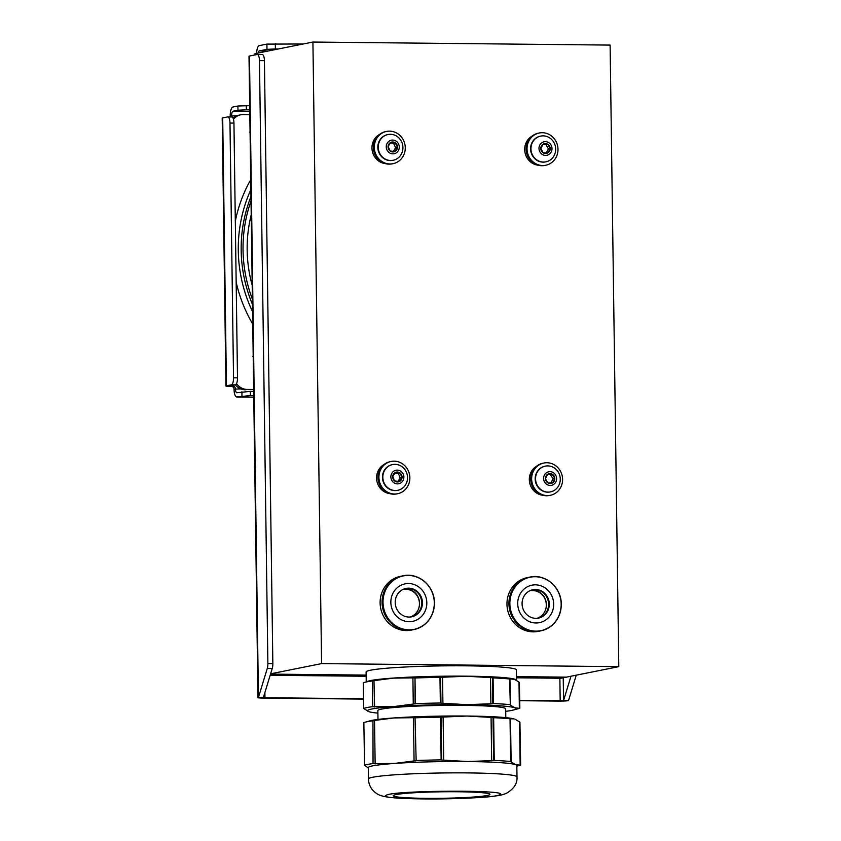 <?xml version="1.0" encoding="UTF-8"?>
<svg xmlns="http://www.w3.org/2000/svg" width="841" height="841" viewBox="0 0 841 841"><rect width="100%" height="100%" fill="white"/><g stroke="black" fill="none" stroke-linecap="round" stroke-linejoin="round"><path stroke-width="1.26" d="M408.284 589.036A14.255 13.382 78.7 0 0 407.254 588.984L404.164 588.952A14.255 13.382 78.7 0 0 404.079 588.952M418.765 608.316A14.255 13.382 78.7 0 0 419.449 603.638A14.255 13.382 78.7 0 0 405.835 589.278L403.354 589.247M535.149 590.34A14.255 13.382 78.7 0 0 534.119 590.287L531.018 590.256A14.255 13.382 78.7 0 0 530.934 590.256M545.62 609.62A14.255 13.382 78.7 0 0 546.303 604.931A14.255 13.382 78.7 0 0 532.689 590.571L530.208 590.55M254.991 54.928L254.981 53.656L312.915 42.05L610.114 45.088L618.797 666.65L321.588 663.602L312.915 42.05M516.458 676.627L566.424 677.142L560.863 678.256L516.469 677.804L560.863 678.256L618.797 666.65M366.15 676.259L270.161 675.281L366.15 676.259M270.602 673.82L321.588 663.602M559.864 678.245L560.18 700.742L568.505 700.637A7.895 0.526 179.2 0 1 558.403 701.1L519.738 700.7M363.522 699.102L263.18 698.072A7.895 0.526 179.2 0 1 257.966 697.652A7.895 0.526 179.2 0 1 258.429 697.462L249.472 56.042A7.895 0.526 -0.8 0 0 249.01 56.221L257.966 697.652M560.18 700.742L519.738 700.332M363.522 698.734L264.968 697.725L264.894 692.553M268.342 50.975L259.301 50.88A2.628 0.894 -89.4 0 0 258.481 52.951M259.301 50.88L266.975 49.346L266.902 44.1L259.228 45.635A7.895 2.67 -89.4 0 0 256.673 53.319M266.902 44.1L303.18 43.995M275.322 43.711L275.396 48.967L278.245 48.999M275.396 48.967L266.975 49.346M576.264 675.165L568.505 700.637M570.976 676.227L563.554 700.585L563.228 677.783M267.301 668.353A6.581 2.229 -89.4 0 0 267.88 663.581L272.841 663.633A6.581 2.229 90.6 0 1 272.253 668.406L267.301 668.353L258.429 697.462L264.968 697.725M267.88 663.581L259.47 60.615A6.581 2.229 -89.4 0 0 257.304 54.486A6.581 2.229 -89.4 0 0 257.146 54.497L249.472 56.042M272.841 663.633L264.421 60.668L259.47 60.615M263.38 697.515L272.253 668.406M262.098 54.549A6.581 2.229 90.6 0 1 262.255 54.539A6.581 2.229 90.6 0 1 264.421 60.668M233.535 377.809L229.982 123.059A6.581 2.229 -89.4 0 0 227.816 116.92A6.581 2.229 -89.4 0 0 227.659 116.931L222.697 117.929A8.421 0.568 -0.8 0 0 222.203 118.129L225.945 386.008A8.421 0.568 179.2 0 1 226.439 385.809L231.401 384.821A6.581 2.229 -89.4 0 0 233.535 377.809L237.498 377.851A6.581 2.229 90.6 0 1 235.364 384.863L230.15 385.956L232.936 386.177A2.628 2.47 -101.3 0 1 235.448 388.826A4.216 1.43 -89.4 0 0 236.836 392.758A4.216 1.43 -89.4 0 0 236.941 392.747L250.324 391.37L250.376 395.575L236.994 396.952A8.421 2.849 -89.4 0 1 236.794 396.973L253.761 397.141M249.777 111.38L233.01 111.212A4.216 1.43 -89.4 0 0 231.643 115.701A2.628 2.47 -101.3 0 1 231.349 116.952M225.945 386.008A8.421 0.568 179.2 0 0 231.517 386.461A2.628 2.47 -101.3 0 1 234.029 389.12A8.421 2.849 -89.4 0 0 236.794 396.973M233.01 111.212L237.971 110.213L237.908 106.008L232.946 107.007A8.421 2.849 -89.4 0 0 230.213 115.984A2.628 2.47 -101.3 0 1 230.056 116.941M253.74 395.606L250.376 395.575M253.688 391.401L250.324 391.37M231.622 116.973A6.581 2.229 90.6 0 1 231.78 116.962A6.581 2.229 90.6 0 1 233.945 123.091L229.982 123.059M237.498 377.851L233.945 123.091M237.908 106.008L249.693 105.661M246.329 105.63L246.392 109.835L249.756 109.866M246.392 109.835L237.971 110.213M252.205 285.362A131.627 123.532 -101.3 0 1 251.217 214.844M249.819 114.618L243.396 114.555A14.045 13.172 78.7 0 0 240.831 114.786A14.045 13.172 78.7 0 0 233.462 119.306M236.521 383.643A14.045 13.172 78.7 0 0 247.233 389.436L253.656 389.499M233.041 118.15A14.045 13.172 -101.3 0 1 238.97 115.164L240.831 114.786M247.233 389.436L245.372 389.804A14.045 13.172 -101.3 0 1 235.322 384.863M252.468 304.421A136.011 127.643 -101.3 0 1 247.527 290.786A136.011 127.643 -101.3 0 1 250.965 196.573M252.395 299.217A136.011 127.643 -101.3 0 1 249.388 290.418A136.011 127.643 -101.3 0 1 251.028 200.988M366.14 675.092L270.508 674.114M252.573 311.706A138.208 129.703 -101.3 0 1 238.371 253.898A138.208 129.703 -101.3 0 1 250.87 189.624M250.734 179.743A138.208 129.703 78.7 0 0 235.312 221.225M236.163 282.219A138.208 129.703 78.7 0 0 252.742 324.027M489.178 793.809A48.368 3.248 179.2 0 0 437.257 791.875A48.368 3.248 179.2 0 0 393.22 795.723A48.368 3.248 179.2 0 0 393.987 796.28A48.368 3.248 179.2 0 0 445.909 798.214A48.368 3.248 179.2 0 0 489.946 794.367A48.368 3.248 179.2 0 0 489.178 793.809M372.395 680.937L372.752 706.734L372.395 680.937L374.224 680.537M377.893 713.136A74.271 4.983 -0.8 0 1 369.893 711.959A74.271 4.983 -0.8 0 1 368.673 711.602L363.659 708.427L363.291 682.766A79.453 5.33 -0.8 0 1 364.458 682.398L369.462 681.021A74.271 4.983 -0.8 0 1 393.43 678.13L373.972 680.642L374.592 706.997M364.458 682.398A79.453 5.33 -0.8 0 1 371.89 681.042M363.659 708.427A79.453 5.33 -0.8 0 1 372.248 706.703M369.893 711.959L368.673 711.602A74.271 4.983 -0.8 0 1 393.819 706.566L372.752 706.734M442.555 677.121L442.913 703.286L466.913 704.663A74.271 4.983 -0.8 0 0 393.819 706.566L413.267 704.054L412.91 677.899L393.43 678.13A74.271 4.983 -0.8 0 1 466.524 676.238L439.98 677.341L440.337 703.013L440.968 703.076L440.547 677.226M412.91 677.899L414.739 677.825M415.097 703.991L415.002 677.993A79.453 5.33 -0.8 0 1 439.98 677.341M440.337 703.013A79.453 5.33 -0.8 0 0 415.359 703.654L413.267 704.054M505.714 711.349A74.271 4.983 -0.8 0 0 513.683 709.951A74.271 4.983 -0.8 0 0 514.86 707.807L519.36 708.29L519.002 682.125L514.461 679.37L509.961 678.887L510.329 705.052L514.86 707.807A74.271 4.983 -0.8 0 0 466.913 704.663L490.881 703.78L490.513 677.615L466.524 676.238A74.271 4.983 -0.8 0 1 513.252 679.013A74.271 4.983 -0.8 0 1 513.441 679.065M368.453 778.987C368.694 785.378 371.617 790.351 377.22 793.893C380.174 795.786 385.746 797.846 406.76 798.54C424.947 799.181 444.49 799.087 465.409 798.267L486.571 796.974C499.091 795.67 502.34 795.197 507.06 792.947C514.208 788.469 517.52 783.118 516.994 776.905A74.271 4.983 -0.8 0 0 429.562 773.226A74.271 4.983 -0.8 0 0 369.136 778.293A74.271 4.983 -0.8 0 0 368.453 778.987L368.295 767.612A74.271 4.983 -0.8 0 1 394.618 763.439A74.271 4.983 -0.8 0 1 429.404 761.851A74.271 4.983 -0.8 0 1 467.712 761.536L491.68 760.642L491.07 717.426L467.07 716.038A74.271 4.983 -0.8 0 1 513.798 718.824A74.271 4.983 -0.8 0 1 513.988 718.876L510.035 718.771L510.634 761.494L510.519 718.698L511.118 761.914L515.659 764.679L520.159 765.152L519.549 721.935L515.018 719.181M364.563 765.394L363.848 722.566A79.453 5.33 -0.8 0 1 365.015 722.198L370.019 720.832A74.271 4.983 -0.8 0 1 393.977 717.941A74.271 4.983 -0.8 0 1 467.07 716.038L440.537 717.152L441.136 759.875L441.756 759.949L441.094 717.026M377.987 719.433L377.861 710.592A63.916 4.289 -0.8 0 1 430.445 705.641A63.916 4.289 -0.8 0 1 505.672 708.816L505.798 717.646M519.002 682.125L519.843 708.217A79.453 5.33 -0.8 0 1 518.676 708.585L513.683 709.951M519.843 708.217L519.37 682.45M514.461 679.37L513.252 679.013M510.329 705.052L509.593 678.939L510.329 705.052M490.829 703.885L493.457 703.549A79.453 5.33 -0.8 0 1 509.835 704.632M492.826 703.612L492.469 677.825L490.461 677.552M493.457 703.549L493.089 677.888L492.469 677.825M493.089 677.888A79.453 5.33 -0.8 0 1 509.478 678.96M442.913 703.286L440.905 703.202M415.359 703.654L415.002 677.993M413.467 717.699L393.977 717.941L374.529 720.453L375.139 763.67L394.618 763.439L414.066 760.926L413.467 717.699L415.286 717.625M416.148 760.527L415.044 717.772L416.148 760.527A79.453 5.33 -0.8 0 1 441.136 759.875M415.559 717.804A79.453 5.33 -0.8 0 1 440.537 717.152M516.994 776.905L516.826 765.541A74.271 4.983 -0.8 0 0 515.659 764.679A74.271 4.983 -0.8 0 0 467.712 761.536L443.712 760.148L443.112 716.931M491.617 760.748L493.625 760.474L493.026 717.625L491.007 717.362M493.625 760.474L494.245 760.422L493.646 717.699L493.026 717.625M493.646 717.699A79.453 5.33 -0.8 0 1 510.035 718.771M519.549 721.935L520.642 765.079A79.453 5.33 -0.8 0 1 519.475 765.447L516.837 766.172M520.642 765.079L519.927 722.251M443.712 760.148L441.704 760.064M414.066 760.926L415.896 760.853M364.447 765.289A79.453 5.33 -0.8 0 1 373.047 763.575L372.952 720.748L374.771 720.348M368.295 767.97L364.931 765.489M373.551 763.596L375.38 763.859M372.952 720.748L373.047 763.575M365.015 722.198A79.453 5.33 -0.8 0 1 372.447 720.842M494.245 760.422A79.453 5.33 -0.8 0 1 510.634 761.494M516.49 680.327A75.143 5.035 179.2 0 0 516.5 680.222L516.363 669.878A75.143 5.035 179.2 0 0 515.165 669.005A75.143 5.035 179.2 0 0 434.503 666.009A75.143 5.035 179.2 0 0 366.098 671.98L366.234 681.904M516.5 680.222A75.143 5.035 179.2 0 0 515.312 679.349A75.143 5.035 179.2 0 0 438.466 676.28A75.143 5.035 179.2 0 0 366.623 681.799M540.532 136.137A13.13 12.321 78.7 0 0 540.342 136.168A13.13 12.321 78.7 0 0 530.65 150.192A13.13 12.321 78.7 0 0 543.107 162.134A13.13 12.321 78.7 0 0 545.494 161.914A13.13 12.321 78.7 0 0 545.693 161.871M555.659 149.088A13.13 12.321 78.7 0 0 543.118 135.864A13.13 12.321 78.7 0 0 540.731 136.095A13.13 12.321 78.7 0 0 530.955 148.836A13.13 12.321 78.7 0 0 543.486 162.061A13.13 12.321 78.7 0 0 545.883 161.84A13.13 12.321 78.7 0 0 555.659 149.088M538.997 148.458A6.907 6.486 78.7 0 0 545.588 155.417A6.907 6.486 78.7 0 0 551.99 148.594A6.907 6.486 78.7 0 0 545.399 141.635A6.907 6.486 78.7 0 0 538.997 148.458M545.567 153.504A4.983 4.678 78.7 0 0 547.901 152.862L550.182 148.573L547.775 144.242L543.086 144.189L540.805 148.479L543.212 152.81L547.901 152.862A4.983 4.678 78.7 0 0 547.775 144.242A4.983 4.678 78.7 0 0 540.805 148.479A4.983 4.678 78.7 0 0 545.567 153.504M546.282 152.883L548.385 148.931L545.977 144.599L542.823 144.568M548.385 148.931L550.182 148.573M545.977 144.599L547.775 144.242M392.411 464.61A13.13 12.321 78.7 0 0 392.221 464.642A13.13 12.321 78.7 0 0 385.01 469.267A13.13 12.321 78.7 0 0 384.348 484.227A13.13 12.321 78.7 0 0 397.373 490.387A13.13 12.321 78.7 0 0 397.572 490.345M402.723 467.26A13.13 12.321 78.7 0 0 392.6 464.568A13.13 12.321 78.7 0 0 385.399 469.194A13.13 12.321 78.7 0 0 387.638 487.612A13.13 12.321 78.7 0 0 397.761 490.314A13.13 12.321 78.7 0 0 404.963 485.688A13.13 12.321 78.7 0 0 402.723 467.26M393.399 482.356A6.907 6.486 78.7 0 0 402.524 481.336A6.907 6.486 78.7 0 0 401.336 471.643A6.907 6.486 78.7 0 0 392.221 472.663A6.907 6.486 78.7 0 0 393.399 482.356M401.083 480.127A4.983 4.678 78.7 0 0 402.019 477.783L400.232 473.136L395.585 472.358L392.715 476.216L394.503 480.863L399.16 481.641L402.019 477.783A4.983 4.678 78.7 0 0 395.585 472.358A4.983 4.678 78.7 0 0 394.503 480.863A4.983 4.678 78.7 0 0 401.083 480.127M397.751 481.473L400.221 478.14L398.434 473.494L395.06 472.926M400.221 478.14L402.019 477.783M398.434 473.494L400.232 473.136M387.806 134.571A13.13 12.321 78.7 0 0 387.606 134.602A13.13 12.321 78.7 0 0 379.207 153.188A13.13 12.321 78.7 0 0 392.768 160.347A13.13 12.321 78.7 0 0 392.957 160.305M384.915 135.611A13.13 12.321 78.7 0 0 379.596 153.104A13.13 12.321 78.7 0 0 393.157 160.274A13.13 12.321 78.7 0 0 396.227 159.191A13.13 12.321 78.7 0 0 401.556 141.687A13.13 12.321 78.7 0 0 387.995 134.528A13.13 12.321 78.7 0 0 384.915 135.611M395.733 153.167A6.907 6.486 78.7 0 0 398.539 143.958A6.907 6.486 78.7 0 0 389.782 140.762A6.907 6.486 78.7 0 0 386.976 149.961A6.907 6.486 78.7 0 0 395.733 153.167M396.931 144.789A4.983 4.678 78.7 0 0 395.302 142.844L390.613 142.486L388.079 146.597L390.224 151.075L394.913 151.443L397.446 147.322L395.302 142.844A4.983 4.678 78.7 0 0 388.079 146.597A4.983 4.678 78.7 0 0 394.913 151.443A4.983 4.678 78.7 0 0 396.931 144.789M393.367 151.369L395.648 147.68L393.504 143.201L390.245 142.959M395.648 147.68L397.446 147.322M393.504 143.201L395.302 142.844M545.147 466.166A13.13 12.321 78.7 0 0 544.947 466.208A13.13 12.321 78.7 0 0 537.231 486.045A13.13 12.321 78.7 0 0 550.109 491.953A13.13 12.321 78.7 0 0 550.298 491.911M541.089 467.911A13.13 12.321 78.7 0 0 537.62 485.972A13.13 12.321 78.7 0 0 550.498 491.869A13.13 12.321 78.7 0 0 554.745 490.093A13.13 12.321 78.7 0 0 558.214 472.032A13.13 12.321 78.7 0 0 545.336 466.124A13.13 12.321 78.7 0 0 541.089 467.911M553.693 484.395A6.907 6.486 78.7 0 0 555.523 474.892A6.907 6.486 78.7 0 0 546.513 472.726A6.907 6.486 78.7 0 0 544.684 482.229A6.907 6.486 78.7 0 0 553.693 484.395M554.009 475.911A4.983 4.678 78.7 0 0 552.19 474.166L547.512 474.356L545.42 478.75L548.006 482.965L552.695 482.776L554.787 478.382L552.19 474.166A4.983 4.678 78.7 0 0 545.42 478.75A4.983 4.678 78.7 0 0 552.695 482.776A4.983 4.678 78.7 0 0 554.009 475.911M551.023 482.871L552.979 478.739L550.392 474.524L547.323 474.65M552.979 478.739L554.787 478.382M550.392 474.524L552.19 474.166M536.894 465.998A15.58 14.612 78.7 0 0 530.503 473.304A15.58 14.612 78.7 0 0 542.75 495.244M532.9 472.306A16.452 15.443 78.7 0 0 535.149 489.262A16.452 15.443 78.7 0 0 550.35 495.296A16.452 15.443 78.7 0 0 561.336 486.024A16.452 15.443 78.7 0 0 559.086 469.057A16.452 15.443 78.7 0 0 543.885 463.023A16.452 15.443 78.7 0 0 532.9 472.306M543.885 463.023L542.992 463.212A16.452 15.443 78.7 0 0 531.996 472.484A16.452 15.443 78.7 0 0 534.256 489.441A16.452 15.443 78.7 0 0 549.446 495.475L550.35 495.296M379.554 134.402A15.58 14.612 78.7 0 0 373.877 140.184A15.58 14.612 78.7 0 0 385.409 163.638M376.316 139.101A16.452 15.443 78.7 0 0 377.294 156.931A16.452 15.443 78.7 0 0 393.01 163.69A16.452 15.443 78.7 0 0 403.238 156.016A16.452 15.443 78.7 0 0 402.271 138.187A16.452 15.443 78.7 0 0 386.545 131.427A16.452 15.443 78.7 0 0 376.316 139.101M386.545 131.427L385.651 131.606A16.452 15.443 78.7 0 0 375.422 139.28A16.452 15.443 78.7 0 0 376.39 157.109A16.452 15.443 78.7 0 0 392.106 163.869L393.01 163.69M532.279 135.969A15.58 14.612 78.7 0 0 524.7 149.603A15.58 14.612 78.7 0 0 538.135 165.204M527.034 148.962A16.452 15.443 78.7 0 0 545.746 165.256A16.452 15.443 78.7 0 0 557.993 149.278A16.452 15.443 78.7 0 0 539.281 132.994A16.452 15.443 78.7 0 0 527.034 148.962M539.281 132.994L538.377 133.172A16.452 15.443 78.7 0 0 526.13 149.141A16.452 15.443 78.7 0 0 544.842 165.435L545.746 165.256M384.158 464.442A15.58 14.612 78.7 0 0 376.894 481.105A15.58 14.612 78.7 0 0 390.014 493.678M395.596 461.267A16.452 15.443 78.7 0 0 391.16 461.467A16.452 15.443 78.7 0 0 378.944 478.277A16.452 15.443 78.7 0 0 393.178 493.93A16.452 15.443 78.7 0 0 397.614 493.73A16.452 15.443 78.7 0 0 409.83 476.91A16.452 15.443 78.7 0 0 395.596 461.267M391.16 461.467L390.256 461.646A16.452 15.443 78.7 0 0 378.04 478.466A16.452 15.443 78.7 0 0 392.284 494.109A16.452 15.443 78.7 0 0 396.721 493.909L397.614 493.73M404.542 588.795A14.476 13.593 -101.3 0 1 419.533 603.333A14.476 13.593 -101.3 0 1 410.198 617.021M421.74 602.892A14.476 13.593 -101.3 0 1 411.323 616.873A14.476 13.593 -101.3 0 0 421.74 602.892A14.476 13.593 -101.3 0 0 407.917 588.311A14.476 13.593 -101.3 0 1 421.74 602.892M405.635 588.49A14.476 13.593 -101.3 0 1 407.917 588.311A14.476 13.593 -101.3 0 0 405.635 588.49M382.066 602.545A27.417 25.735 -101.3 0 1 402.482 575.917L400.526 576.306A27.417 25.735 78.7 0 0 380.111 602.934A27.417 25.735 78.7 0 0 411.291 630.088L413.257 629.688A27.417 25.735 -101.3 0 1 408.253 630.161A27.417 25.735 -101.3 0 1 382.066 602.545A27.417 25.735 -101.3 0 1 402.482 575.917L403.217 575.77A27.417 25.735 -101.3 0 1 434.408 602.913C434.713 586.293 418.44 572.153 403.217 575.77A27.417 25.735 -101.3 0 0 382.813 602.398A27.417 25.735 -101.3 0 0 413.993 629.541L413.257 629.688A27.417 25.735 -101.3 0 1 408.253 630.161A27.417 25.735 -101.3 0 1 382.066 602.545M395.207 602.471A14.476 13.593 78.7 0 0 411.68 616.81A14.476 13.593 78.7 0 0 422.455 602.755A14.476 13.593 78.7 0 0 405.993 588.416A14.476 13.593 78.7 0 0 395.207 602.471M409.104 621.688A19.122 17.945 -101.3 0 1 390.844 602.429A19.122 17.945 -101.3 0 1 408.568 583.538A19.122 17.945 -101.3 0 1 426.818 602.797A19.122 17.945 -101.3 0 1 409.104 621.688M534.771 589.615A14.476 13.593 -101.3 0 1 548.595 604.195A14.476 13.593 -101.3 0 1 538.177 618.177A14.476 13.593 -101.3 0 0 548.595 604.195A14.476 13.593 -101.3 0 0 534.771 589.615A14.476 13.593 -101.3 0 0 532.49 589.793A14.476 13.593 -101.3 0 1 534.771 589.615M531.407 590.098A14.476 13.593 -101.3 0 1 546.387 604.637A14.476 13.593 -101.3 0 1 537.052 618.314M540.111 630.992A27.417 25.735 -101.3 0 1 535.107 631.465A27.417 25.735 -101.3 0 1 508.931 603.838A27.417 25.735 -101.3 0 1 529.346 577.22L527.381 577.609A27.417 25.735 78.7 0 0 506.965 604.237A27.417 25.735 78.7 0 0 538.156 631.381L540.111 630.992A27.417 25.735 -101.3 0 1 535.107 631.465A27.417 25.735 -101.3 0 1 508.931 603.838A27.417 25.735 -101.3 0 1 529.346 577.22L530.082 577.073A27.417 25.735 -101.3 0 1 561.262 604.216A27.417 25.735 -101.3 0 1 540.858 630.845A27.417 25.735 -101.3 0 1 509.667 603.691A27.417 25.735 -101.3 0 1 530.082 577.073C545.304 573.446 561.567 587.596 561.273 604.216C560.548 618.387 553.735 627.26 540.858 630.845L540.111 630.992M549.31 604.048A14.476 13.593 78.7 0 0 532.847 589.72A14.476 13.593 78.7 0 0 522.072 603.775A14.476 13.593 78.7 0 0 538.534 618.103A14.476 13.593 78.7 0 0 549.31 604.048M535.423 584.842A19.122 17.945 -101.3 0 1 553.683 604.101A19.122 17.945 -101.3 0 1 535.959 622.981A19.122 17.945 -101.3 0 1 517.709 603.722A19.122 17.945 -101.3 0 1 535.423 584.842M405.835 589.278L407.254 588.984M532.689 590.571L534.119 590.287M234.029 389.12L240.768 388.889M236.952 115.753L230.213 115.984M232.925 385.346L232.936 386.177L231.517 386.461M253.761 397.12L236.994 396.952M241.956 395.953L241.903 391.748M226.439 385.809L222.697 117.929M235.364 384.863L231.401 384.821M499.596 794.745C493.11 799.759 372.815 800.327 386.313 795.271C392.81 790.246 513.105 789.678 499.596 794.745M434.324 602.913A27.269 25.587 78.7 0 0 408.284 575.444A27.269 25.587 78.7 0 0 383.012 602.387A27.269 25.587 78.7 0 0 409.041 629.856A27.269 25.587 78.7 0 0 434.324 602.913M434.408 602.923A27.417 25.735 -101.3 0 1 413.993 629.541C426.881 625.967 433.693 617.094 434.419 602.913M509.867 603.68A27.269 25.587 78.7 0 0 535.906 631.149A27.269 25.587 78.7 0 0 561.178 604.206A27.269 25.587 78.7 0 0 535.139 576.737A27.269 25.587 78.7 0 0 509.867 603.68M257.304 54.486L262.255 54.539M227.816 116.92L231.78 116.962M252.626 356.342L253.194 356.237M249.504 132.237L250.061 132.121"/></g></svg>
